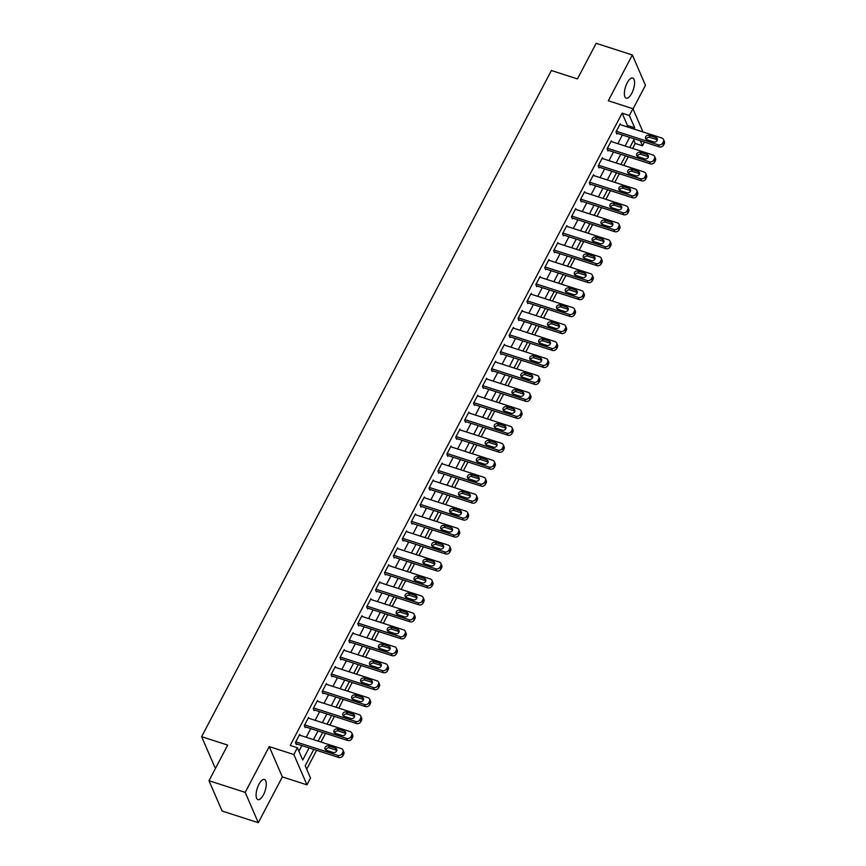 <?xml version="1.0" encoding="UTF-8"?>
<svg xmlns="http://www.w3.org/2000/svg" width="866" height="866" viewBox="0 0 866 866"><rect width="100%" height="100%" fill="white"/><g stroke="black" fill="none" stroke-linecap="round" stroke-linejoin="round"><path stroke-width="1.3" d="M263.459 794.815A10.576 4.124 107.9 0 0 264.433 779.497A10.576 4.124 107.9 0 0 258.923 784.325A10.576 4.124 107.9 0 0 257.949 799.632A10.576 4.124 107.9 0 0 263.459 794.815M631.736 93.344A10.576 4.124 107.9 0 0 632.71 78.037A10.576 4.124 107.9 0 0 627.201 82.865A10.576 4.124 107.9 0 0 626.215 98.172A10.576 4.124 107.9 0 0 631.736 93.344M313.795 749.415L305.211 765.771L310.526 778.058L306.965 784.845L293.855 754.535L297.417 747.748L302.732 760.034L309.097 747.899M282.348 776.91L269.239 746.6L245.197 792.39L208.987 780.721L222.107 811.031L258.306 822.7L282.348 776.91L306.965 784.845M215.98 767.406L214.736 767.005L201.626 736.695L551.382 70.514L577.449 78.914L596.144 43.3L632.342 54.969L608.3 100.759L632.927 108.705L642.983 131.946M633.035 108.954L645.462 85.279L632.342 54.969M644.412 142.111L642.475 145.802L640.31 140.779M632.624 148.443L635.233 143.464L642.475 145.802M306.705 769.225L316.62 750.324M320.972 742.043L325.529 733.372M329.881 725.08L334.428 716.409M338.779 708.117L343.337 699.447M347.688 691.155L352.235 682.484M356.597 674.203L361.144 665.532M365.495 657.24L370.053 648.569M374.404 640.277L378.951 631.606M383.302 623.314L387.86 614.654M392.211 606.362L396.758 597.692M401.11 589.4L405.667 580.729M410.019 572.437L414.565 563.766M418.917 555.474L423.474 546.814M427.826 538.522L432.372 529.851M436.735 521.559L441.281 512.889M445.633 504.597L450.19 495.926M454.542 487.634L459.088 478.974M463.44 470.682L467.997 462.011M472.349 453.719L476.895 445.048M481.247 436.756L485.804 428.085M490.156 419.804L494.702 411.134M499.054 402.842L503.611 394.171M507.963 385.879L512.51 377.208M516.872 368.916L521.419 360.256M525.77 351.964L530.328 343.293M534.679 335.001L539.226 326.33M543.577 318.038L548.135 309.368M552.486 301.076L557.033 292.416M561.385 284.124L565.942 275.453M570.293 267.161L574.84 258.49M579.192 250.198L583.749 241.527M588.101 233.235L592.647 224.575M597.01 216.284L601.556 207.613M605.908 199.321L610.465 190.65M614.817 182.358L619.363 173.687M623.715 165.406L628.272 156.735M245.197 792.39L258.306 822.7M635.233 143.464L633.739 140.011M626.768 126.717L627.439 125.44L622.124 113.154L290.175 745.42L297.417 747.748M298.911 751.201L301.866 745.572M306.218 737.28L310.764 728.609M315.116 720.317L319.673 711.646M324.025 703.354L328.571 694.694M332.923 686.402L337.48 677.732M341.832 669.44L346.378 660.769M350.73 652.477L355.287 643.806M359.639 635.514L364.185 626.854M368.548 618.562L373.094 609.891M377.446 601.599L382.003 592.929M386.355 584.637L390.902 575.966M395.253 567.674L399.811 559.014M404.162 550.722L408.709 542.051M413.06 533.759L417.618 525.088M421.969 516.796L426.516 508.125M430.867 499.844L435.425 491.174M439.776 482.882L444.323 474.211M448.685 465.919L453.232 457.248M457.584 448.956L462.141 440.296M466.493 432.004L471.039 423.333M475.391 415.041L479.948 406.37M484.3 398.079L488.846 389.408M493.198 381.116L497.755 372.456M502.107 364.164L506.653 355.493M511.005 347.201L515.562 338.53M519.914 330.238L524.46 321.567M528.823 313.275L533.369 304.615M537.721 296.324L542.278 287.653M546.63 279.361L551.177 270.69M555.528 262.398L560.086 253.727M564.437 245.446L568.984 236.775M573.335 228.483L577.893 219.812M582.244 211.52L586.791 202.85M591.142 194.558L595.7 185.898M600.051 177.606L604.598 168.935M608.96 160.643L613.507 151.972M617.859 143.68L622.416 135.009M620.641 124.747L620.24 123.827L615.964 131.968L616.852 134.013L617.209 133.332M611.742 141.71L611.342 140.79L607.066 148.93L607.954 150.976L608.311 150.294M602.833 158.673L602.433 157.742L598.157 165.882L599.045 167.939L599.402 167.257M593.924 175.625L593.535 174.705L589.259 182.845L590.147 184.891L590.493 184.22M585.026 192.588L584.626 191.667L580.35 199.808L581.238 201.854L581.595 201.172M576.117 209.55L575.717 208.63L571.452 216.771L572.329 218.817L572.686 218.135M567.219 226.502L566.819 225.582L562.543 233.723L563.43 235.779L563.788 235.097M558.31 243.465L557.91 242.545L553.645 250.685L554.521 252.731L554.879 252.06M549.412 260.428L549.012 259.508L544.736 267.648L545.623 269.694L545.981 269.012M540.503 277.391L540.103 276.46L535.827 284.611L536.714 286.657L537.072 285.975M531.605 294.343L531.204 293.422L526.929 301.563L527.816 303.609L528.173 302.938M522.696 311.305L522.295 310.385L518.02 318.526L518.907 320.572L519.264 319.9M513.787 328.268L513.397 327.348L509.121 335.488L510.009 337.534L510.366 336.852M504.889 345.231L504.488 344.3L500.212 352.44L501.1 354.497L501.457 353.815M495.98 362.183L495.579 361.263L491.314 369.403L492.191 371.449L492.548 370.778M487.082 379.146L486.681 378.225L482.405 386.366L483.293 388.412L483.65 387.73M478.173 396.108L477.772 395.188L473.507 403.329L474.384 405.375L474.741 404.693M469.275 413.071L468.874 412.14L464.598 420.281L465.486 422.337L465.843 421.655M460.366 430.023L459.965 429.103L455.689 437.243L456.577 439.289L456.934 438.618M451.467 446.986L451.067 446.066L446.791 454.206L447.679 456.252L448.036 455.57M442.558 463.949L442.158 463.029L437.882 471.169L438.77 473.215L439.127 472.533M433.65 480.901L433.26 479.981L428.984 488.121L429.872 490.178L430.229 489.496M424.751 497.863L424.351 496.943L420.075 505.084L420.963 507.13L421.32 506.458M415.842 514.826L415.442 513.906L411.177 522.046L412.064 524.092L412.411 523.41M406.944 531.789L406.544 530.869L402.268 539.009L403.155 541.055L403.513 540.373M398.035 548.741L397.635 547.821L393.37 555.961L394.246 558.007L394.604 557.336M389.137 565.704L388.737 564.784L384.461 572.924L385.348 574.97L385.706 574.299M380.228 582.666L379.828 581.746L375.552 589.887L376.439 591.933L376.797 591.251M371.33 599.629L370.929 598.698L366.654 606.839L367.541 608.895L367.898 608.213M362.421 616.581L362.02 615.661L357.745 623.801L358.632 625.847L358.989 625.176M353.512 633.544L353.122 632.624L348.846 640.764L349.734 642.81L350.091 642.128M344.614 650.507L344.213 649.587L339.937 657.727L340.825 659.773L341.182 659.091M335.705 667.47L335.304 666.539L331.039 674.679L331.927 676.736L332.273 676.054M326.807 684.421L326.406 683.501L322.13 691.642L323.018 693.688L323.375 693.017M317.898 701.384L317.497 700.464L313.232 708.605L314.109 710.65L314.466 709.968M309 718.347L308.599 717.427L304.323 725.567L305.211 727.613L305.568 726.931M300.091 735.299L299.69 734.379L295.414 742.519L296.302 744.576L296.659 743.894M269.239 746.6L293.855 754.535M622.124 113.154L629.365 115.481L632.927 108.705M208.987 780.721L227.693 745.096L201.626 736.695M634.345 138.863L629.798 147.534M625.447 155.826L620.89 164.486M616.538 172.778L611.991 181.449M607.64 189.741L603.082 198.411M598.731 206.703L594.184 215.374M589.833 223.666L585.275 232.326M580.924 240.618L576.377 249.289M572.015 257.581L567.468 266.252M563.117 274.544L558.559 283.214M554.208 291.496L549.661 300.166M545.309 308.458L540.752 317.129M536.4 325.421L531.854 334.092M527.502 342.384L522.945 351.055M518.593 359.336L514.047 368.007M509.695 376.299L505.138 384.969M500.786 393.261L496.24 401.932M491.877 410.224L487.331 418.884M482.979 427.176L478.422 435.847M474.07 444.139L469.524 452.81M465.172 461.102L460.615 469.773M456.263 478.064L451.716 486.724M447.365 495.016L442.807 503.687M438.456 511.979L433.909 520.65M429.558 528.942L425 537.613M420.649 545.905L416.102 554.565M411.74 562.857L407.193 571.528M402.842 579.819L398.284 588.49M393.933 596.782L389.386 605.453M385.034 613.734L380.477 622.405M376.125 630.697L371.579 639.368M367.227 647.66L362.67 656.331M358.318 664.623L353.772 673.283M349.42 681.574L344.863 690.245M340.511 698.537L335.965 707.208M331.602 715.5L327.056 724.171M322.704 732.463L318.147 741.123M634.009 129.056L634.681 127.778L629.365 115.481M313.46 739.607L318.006 730.947M322.358 722.655L326.915 713.985M331.267 705.693L335.813 697.022M340.165 688.73L344.722 680.059M349.074 671.778L353.62 663.107M357.972 654.815L362.529 646.144M366.881 637.852L371.427 629.181M375.779 620.89L380.336 612.23M384.688 603.938L389.235 595.267M393.597 586.975L398.144 578.304M402.495 570.012L407.052 561.341M411.404 553.049L415.951 544.389M420.302 536.097L424.86 527.426M429.211 519.135L433.758 510.464M438.109 502.172L442.667 493.501M447.018 485.209L451.565 476.549M455.917 468.257L460.474 459.586M464.825 451.294L469.372 442.623M473.734 434.331L478.281 425.661M482.633 417.38L487.19 408.709M491.542 400.417L496.088 391.746M500.44 383.454L504.997 374.783M509.349 366.491L513.895 357.831M518.247 349.539L522.804 340.868M527.156 332.576L531.702 323.906M536.054 315.614L540.611 306.943M544.963 298.651L549.509 289.991M553.872 281.699L558.418 273.028M562.77 264.736L567.327 256.065M571.679 247.773L576.226 239.103M580.577 230.811L585.135 222.151M589.486 213.859L594.033 205.188M598.384 196.896L602.942 188.225M607.293 179.933L611.84 171.262M616.191 162.981L620.749 154.31M625.1 146.018L629.647 137.348M627.439 125.44L634.681 127.778M619.883 124.509L661.884 138.04A3.302 2.782 -23.4 0 1 663.356 141.688L662.642 143.052A3.302 2.782 -23.4 0 1 658.322 144.828L616.321 131.286M616.451 133.093L659.21 146.874L658.322 144.828M656.027 137.586A2.641 2.23 156.6 0 1 653.743 141.927L646.794 139.686A2.641 2.23 156.6 0 1 649.078 135.345L656.027 137.586L656.915 139.632A2.641 2.23 156.6 0 1 657.424 139.87M646.285 139.448A2.641 2.23 156.6 0 1 649.965 137.391L656.915 139.632M663.486 139.448L664.374 141.494A3.302 2.782 156.6 0 1 664.244 143.734L663.529 145.098A3.302 2.782 156.6 0 1 659.21 146.874M610.985 141.461L652.975 155.003A3.302 2.782 -23.4 0 1 654.447 158.651L653.733 160.004A3.302 2.782 -23.4 0 1 649.413 161.79L607.423 148.248M607.553 150.056L650.301 163.836L649.413 161.79M647.118 154.549A2.641 2.23 156.6 0 1 644.845 158.889L637.896 156.649A2.641 2.23 156.6 0 1 640.169 152.308L647.118 154.549L648.006 156.594A2.641 2.23 156.6 0 1 648.526 156.833M637.376 156.41A2.641 2.23 156.6 0 1 641.057 154.354L648.006 156.594M654.588 156.41L655.475 158.456A3.302 2.782 156.6 0 1 655.335 160.697L654.62 162.061A3.302 2.782 156.6 0 1 650.301 163.836M602.076 158.424L644.077 171.966A3.302 2.782 -23.4 0 1 645.549 175.614L644.834 176.967A3.302 2.782 -23.4 0 1 640.515 178.753L598.514 165.211M598.644 167.008L641.392 180.799L640.515 178.753M638.22 171.5A2.641 2.23 156.6 0 1 635.936 175.841L628.987 173.601A2.641 2.23 156.6 0 1 631.271 169.26L638.22 171.5L639.108 173.557A2.641 2.23 156.6 0 1 639.617 173.795M628.467 173.362A2.641 2.23 156.6 0 1 632.158 171.316L639.108 173.557M645.679 173.362L646.566 175.408A3.302 2.782 156.6 0 1 646.426 177.66L645.722 179.013A3.302 2.782 156.6 0 1 641.392 180.799M593.178 175.387L635.168 188.929A3.302 2.782 -23.4 0 1 636.64 192.566L635.925 193.93A3.302 2.782 -23.4 0 1 631.606 195.705L589.616 182.163M589.746 183.971L632.494 197.751L631.606 195.705M629.311 188.463A2.641 2.23 156.6 0 1 627.038 192.804L620.088 190.563A2.641 2.23 156.6 0 1 622.362 186.222L629.311 188.463L630.199 190.509A2.641 2.23 156.6 0 1 630.719 190.747M619.569 190.325A2.641 2.23 156.6 0 1 623.249 188.268L630.199 190.509M636.781 190.325L637.657 192.371A3.302 2.782 156.6 0 1 637.528 194.623L636.813 195.976A3.302 2.782 156.6 0 1 632.494 197.751M584.269 192.339L626.259 205.881A3.302 2.782 -23.4 0 1 627.731 209.529L627.027 210.893A3.302 2.782 -23.4 0 1 622.697 212.668L580.707 199.126M580.837 200.934L623.585 214.714L622.697 212.668M620.413 205.426A2.641 2.23 156.6 0 1 618.129 209.767L611.18 207.526A2.641 2.23 156.6 0 1 613.464 203.185L620.413 205.426L621.301 207.472A2.641 2.23 156.6 0 1 621.81 207.71M610.66 207.288A2.641 2.23 156.6 0 1 614.34 205.231L621.301 207.472M627.872 207.288L628.759 209.334A3.302 2.782 156.6 0 1 628.619 211.575L627.904 212.939A3.302 2.782 156.6 0 1 623.585 214.714M575.37 209.301L617.361 222.843A3.302 2.782 -23.4 0 1 618.833 226.491L618.118 227.845A3.302 2.782 -23.4 0 1 613.799 229.631L571.809 216.089M571.939 217.896L614.687 231.677L613.799 229.631M611.504 222.389A2.641 2.23 156.6 0 1 609.231 226.73L602.271 224.489A2.641 2.23 156.6 0 1 604.555 220.148L611.504 222.389L612.392 224.435A2.641 2.23 156.6 0 1 612.912 224.673M601.762 224.251A2.641 2.23 156.6 0 1 605.442 222.194L612.392 224.435M618.963 224.24L619.85 226.297A3.302 2.782 156.6 0 1 619.72 228.537L619.006 229.901A3.302 2.782 156.6 0 1 614.687 231.677M566.461 226.264L608.452 239.806A3.302 2.782 -23.4 0 1 609.924 243.454L609.22 244.807A3.302 2.782 -23.4 0 1 604.89 246.583L562.9 233.051M563.03 234.848L605.778 248.639L604.89 246.583M602.606 239.341A2.641 2.23 156.6 0 1 600.322 243.682L593.372 241.441A2.641 2.23 156.6 0 1 595.646 237.1L602.606 239.341L603.483 241.387A2.641 2.23 156.6 0 1 604.003 241.636M592.853 241.203A2.641 2.23 156.6 0 1 596.533 239.146L603.483 241.387M610.065 241.203L610.952 243.249A3.302 2.782 156.6 0 1 610.811 245.5L610.097 246.853A3.302 2.782 156.6 0 1 605.778 248.639M557.552 243.227L599.553 256.758A3.302 2.782 -23.4 0 1 601.026 260.406L600.311 261.77A3.302 2.782 -23.4 0 1 595.992 263.545L553.991 250.003M554.132 251.811L596.88 265.591L595.992 263.545M593.697 256.304A2.641 2.23 156.6 0 1 591.413 260.644L584.463 258.404A2.641 2.23 156.6 0 1 586.747 254.063L593.697 256.304L594.585 258.349A2.641 2.23 156.6 0 1 595.104 258.588M583.955 258.165A2.641 2.23 156.6 0 1 587.635 256.109L594.585 258.349M601.156 258.165L602.043 260.211A3.302 2.782 156.6 0 1 601.913 262.463L601.199 263.816A3.302 2.782 156.6 0 1 596.88 265.591M548.654 260.179L590.644 273.721A3.302 2.782 -23.4 0 1 592.117 277.369L591.402 278.733A3.302 2.782 -23.4 0 1 587.083 280.508L545.093 266.966M545.223 268.774L587.971 282.554L587.083 280.508M584.788 273.266A2.641 2.23 156.6 0 1 582.515 277.607L575.565 275.366A2.641 2.23 156.6 0 1 577.838 271.026L584.788 273.266L585.676 275.312A2.641 2.23 156.6 0 1 586.195 275.55M575.046 275.128A2.641 2.23 156.6 0 1 578.726 273.071L585.676 275.312M592.257 275.128L593.145 277.174A3.302 2.782 156.6 0 1 593.004 279.415L592.29 280.779A3.302 2.782 156.6 0 1 587.971 282.554M539.745 277.142L581.746 290.684A3.302 2.782 -23.4 0 1 583.219 294.332L582.504 295.685A3.302 2.782 -23.4 0 1 578.185 297.471L536.184 283.929M536.314 285.737L579.073 299.517L578.185 297.471M575.89 290.218A2.641 2.23 156.6 0 1 573.606 294.57L566.656 292.329A2.641 2.23 156.6 0 1 568.94 287.977L575.89 290.218L576.778 292.275A2.641 2.23 156.6 0 1 577.286 292.513M566.148 292.091A2.641 2.23 156.6 0 1 569.828 290.034L576.778 292.275M583.348 292.08L584.236 294.137A3.302 2.782 156.6 0 1 584.106 296.378L583.392 297.731A3.302 2.782 156.6 0 1 579.073 299.517M530.847 294.104L572.837 307.647A3.302 2.782 -23.4 0 1 574.31 311.295L573.595 312.648A3.302 2.782 -23.4 0 1 569.276 314.423L527.286 300.892M527.416 302.689L570.164 316.48L569.276 314.423M566.981 307.181A2.641 2.23 156.6 0 1 564.708 311.522L557.758 309.281A2.641 2.23 156.6 0 1 560.031 304.94L566.981 307.181L567.869 309.227A2.641 2.23 156.6 0 1 568.388 309.465M557.239 309.043A2.641 2.23 156.6 0 1 560.919 306.986L567.869 309.227M574.45 309.043L575.338 311.089A3.302 2.782 156.6 0 1 575.197 313.34L574.483 314.694A3.302 2.782 156.6 0 1 570.164 316.48M521.938 311.067L563.939 324.598A3.302 2.782 -23.4 0 1 565.411 328.246L564.697 329.61A3.302 2.782 -23.4 0 1 560.378 331.386L518.377 317.844M518.507 319.651L561.255 333.432L560.378 331.386M558.083 324.144A2.641 2.23 156.6 0 1 555.799 328.485L548.849 326.244A2.641 2.23 156.6 0 1 551.133 321.903L558.083 324.144L558.971 326.19A2.641 2.23 156.6 0 1 559.479 326.428M548.33 326.006A2.641 2.23 156.6 0 1 552.021 323.949L558.971 326.19M565.541 326.006L566.429 328.052A3.302 2.782 156.6 0 1 566.288 330.303L565.585 331.656A3.302 2.782 156.6 0 1 561.255 333.432M513.04 328.019L555.03 341.561A3.302 2.782 -23.4 0 1 556.502 345.209L555.788 346.562A3.302 2.782 -23.4 0 1 551.469 348.349L509.479 334.806M509.609 336.614L552.356 350.394L551.469 348.349M549.174 341.107A2.641 2.23 156.6 0 1 546.901 345.447L539.951 343.207A2.641 2.23 156.6 0 1 542.224 338.866L549.174 341.107L550.062 343.153A2.641 2.23 156.6 0 1 550.581 343.391M539.431 342.968A2.641 2.23 156.6 0 1 543.112 340.912L550.062 343.153M556.643 342.968L557.52 345.014A3.302 2.782 156.6 0 1 557.39 347.255L556.676 348.619A3.302 2.782 156.6 0 1 552.356 350.394M504.131 344.982L546.132 358.524A3.302 2.782 -23.4 0 1 547.593 362.172L546.89 363.525A3.302 2.782 -23.4 0 1 542.56 365.311L500.57 351.769M500.7 353.577L543.447 367.357L542.56 365.311M540.276 358.059A2.641 2.23 156.6 0 1 537.992 362.41L531.042 360.159A2.641 2.23 156.6 0 1 533.326 355.818L540.276 358.059L541.163 360.115A2.641 2.23 156.6 0 1 541.672 360.353M530.522 359.92A2.641 2.23 156.6 0 1 534.203 357.875L541.163 360.115M547.734 359.92L548.622 361.977A3.302 2.782 156.6 0 1 548.481 364.218L547.767 365.571A3.302 2.782 156.6 0 1 543.447 367.357M495.233 361.945L537.223 375.487A3.302 2.782 -23.4 0 1 538.695 379.135L537.981 380.488A3.302 2.782 -23.4 0 1 533.662 382.263L491.671 368.732M491.801 370.529L534.549 384.32L533.662 382.263M531.367 375.021A2.641 2.23 156.6 0 1 529.094 379.362L522.133 377.121A2.641 2.23 156.6 0 1 524.417 372.781L531.367 375.021L532.254 377.067A2.641 2.23 156.6 0 1 532.774 377.305M521.624 376.883A2.641 2.23 156.6 0 1 525.305 374.826L532.254 377.067M538.836 376.883L539.713 378.929A3.302 2.782 156.6 0 1 539.583 381.181L538.869 382.534A3.302 2.782 156.6 0 1 534.549 384.32M486.324 378.907L528.314 392.439A3.302 2.782 -23.4 0 1 529.786 396.087L529.083 397.451A3.302 2.782 -23.4 0 1 524.753 399.226L482.763 385.684M482.892 387.492L525.64 401.272L524.753 399.226M522.469 391.984A2.641 2.23 156.6 0 1 520.185 396.325L513.235 394.084A2.641 2.23 156.6 0 1 515.508 389.743L522.469 391.984L523.345 394.03A2.641 2.23 156.6 0 1 523.865 394.268M512.715 393.846A2.641 2.23 156.6 0 1 516.396 391.789L523.345 394.03M529.927 393.846L530.815 395.892A3.302 2.782 156.6 0 1 530.674 398.144L529.96 399.497A3.302 2.782 156.6 0 1 525.64 401.272M477.415 395.859L519.416 409.401A3.302 2.782 -23.4 0 1 520.888 413.05L520.174 414.403A3.302 2.782 -23.4 0 1 515.855 416.189L473.854 402.647M473.994 404.454L516.742 418.235L515.855 416.189M513.56 408.947A2.641 2.23 156.6 0 1 511.276 413.288L504.326 411.047A2.641 2.23 156.6 0 1 506.61 406.706L513.56 408.947L514.447 410.993A2.641 2.23 156.6 0 1 514.967 411.231M503.817 410.809A2.641 2.23 156.6 0 1 507.498 408.752L514.447 410.993M521.018 410.809L521.906 412.855A3.302 2.782 156.6 0 1 521.776 415.095L521.061 416.459A3.302 2.782 156.6 0 1 516.742 418.235M468.517 412.822L510.507 426.364A3.302 2.782 -23.4 0 1 511.979 430.012L511.265 431.365A3.302 2.782 -23.4 0 1 506.946 433.152L464.955 419.609M465.085 421.406L507.833 435.197L506.946 433.152M504.651 425.899A2.641 2.23 156.6 0 1 502.377 430.24L495.428 427.999A2.641 2.23 156.6 0 1 497.701 423.658L504.651 425.899L505.538 427.956A2.641 2.23 156.6 0 1 506.058 428.194M494.908 427.761A2.641 2.23 156.6 0 1 498.589 425.715L505.538 427.956M512.12 427.761L513.008 429.807A3.302 2.782 156.6 0 1 512.867 432.058L512.152 433.411A3.302 2.782 156.6 0 1 507.833 435.197M459.608 429.785L501.609 443.327A3.302 2.782 -23.4 0 1 503.081 446.975L502.367 448.328A3.302 2.782 -23.4 0 1 498.047 450.103L456.046 436.561M456.176 438.369L498.935 452.149L498.047 450.103M495.753 442.862A2.641 2.23 156.6 0 1 493.468 447.202L486.519 444.962A2.641 2.23 156.6 0 1 488.803 440.621L495.753 442.862L496.64 444.908A2.641 2.23 156.6 0 1 497.149 445.146M486.01 444.723A2.641 2.23 156.6 0 1 489.691 442.667L496.64 444.908M503.211 444.723L504.099 446.769A3.302 2.782 156.6 0 1 503.969 449.021L503.254 450.374A3.302 2.782 156.6 0 1 498.935 452.149M450.71 446.748L492.7 460.279A3.302 2.782 -23.4 0 1 494.172 463.927L493.458 465.291A3.302 2.782 -23.4 0 1 489.138 467.066L447.148 453.524M447.278 455.332L490.026 469.112L489.138 467.066M486.844 459.824A2.641 2.23 156.6 0 1 484.57 464.165L477.621 461.924A2.641 2.23 156.6 0 1 479.894 457.584L486.844 459.824L487.731 461.87A2.641 2.23 156.6 0 1 488.251 462.108M477.101 461.686A2.641 2.23 156.6 0 1 480.782 459.63L487.731 461.87M494.313 461.686L495.2 463.732A3.302 2.782 156.6 0 1 495.06 465.973L494.345 467.337A3.302 2.782 156.6 0 1 490.026 469.112M441.801 463.7L483.802 477.242A3.302 2.782 -23.4 0 1 485.274 480.89L484.559 482.243A3.302 2.782 -23.4 0 1 480.24 484.029L438.239 470.487M438.369 472.295L481.117 486.075L480.24 484.029M477.945 476.787A2.641 2.23 156.6 0 1 475.661 481.128L468.712 478.887A2.641 2.23 156.6 0 1 470.996 474.546L477.945 476.787L478.833 478.833A2.641 2.23 156.6 0 1 479.342 479.071M468.192 478.649A2.641 2.23 156.6 0 1 471.883 476.592L478.833 478.833M485.404 478.638L486.291 480.695A3.302 2.782 156.6 0 1 486.151 482.936L485.447 484.3A3.302 2.782 156.6 0 1 481.117 486.075M432.903 480.662L474.893 494.205A3.302 2.782 -23.4 0 1 476.365 497.853L475.65 499.206A3.302 2.782 -23.4 0 1 471.331 500.981L429.341 487.45M429.471 489.247L472.219 503.038L471.331 500.981M469.036 493.739A2.641 2.23 156.6 0 1 466.763 498.08L459.814 495.839A2.641 2.23 156.6 0 1 462.087 491.498L469.036 493.739L469.924 495.796A2.641 2.23 156.6 0 1 470.444 496.034M459.294 495.601A2.641 2.23 156.6 0 1 462.974 493.544L469.924 495.796M476.506 495.601L477.382 497.647A3.302 2.782 156.6 0 1 477.253 499.899L476.538 501.252A3.302 2.782 156.6 0 1 472.219 503.038M423.994 497.625L465.995 511.167A3.302 2.782 -23.4 0 1 467.456 514.805L466.752 516.168A3.302 2.782 -23.4 0 1 462.433 517.944L420.432 504.402M420.562 506.209L463.31 519.99L462.433 517.944M460.138 510.702A2.641 2.23 156.6 0 1 457.854 515.043L450.905 512.802A2.641 2.23 156.6 0 1 453.189 508.461L460.138 510.702L461.026 512.748A2.641 2.23 156.6 0 1 461.535 512.986M450.385 512.564A2.641 2.23 156.6 0 1 454.065 510.507L461.026 512.748M467.597 512.564L468.484 514.61A3.302 2.782 156.6 0 1 468.344 516.861L467.64 518.214A3.302 2.782 156.6 0 1 463.31 519.99M415.095 514.577L457.086 528.119A3.302 2.782 -23.4 0 1 458.558 531.767L457.843 533.131A3.302 2.782 -23.4 0 1 453.524 534.907L411.534 521.364M411.664 523.172L454.412 536.952L453.524 534.907M451.229 527.665A2.641 2.23 156.6 0 1 448.956 532.005L441.996 529.765A2.641 2.23 156.6 0 1 444.28 525.424L451.229 527.665L452.117 529.711A2.641 2.23 156.6 0 1 452.637 529.949M441.487 529.527A2.641 2.23 156.6 0 1 445.167 527.47L452.117 529.711M458.699 529.527L459.575 531.572A3.302 2.782 156.6 0 1 459.445 533.813L458.731 535.177A3.302 2.782 156.6 0 1 454.412 536.952M406.186 531.54L448.177 545.082A3.302 2.782 -23.4 0 1 449.649 548.73L448.945 550.083A3.302 2.782 -23.4 0 1 444.615 551.869L402.625 538.327M402.755 540.135L445.503 553.915L444.615 551.869M442.331 544.627A2.641 2.23 156.6 0 1 440.047 548.968L433.097 546.727A2.641 2.23 156.6 0 1 435.382 542.376L442.331 544.627L443.208 546.673A2.641 2.23 156.6 0 1 443.728 546.911M432.578 546.489A2.641 2.23 156.6 0 1 436.258 544.433L443.208 546.673M449.79 546.478L450.677 548.535A3.302 2.782 156.6 0 1 450.536 550.776L449.822 552.129A3.302 2.782 156.6 0 1 445.503 553.915M397.278 548.503L439.279 562.045A3.302 2.782 -23.4 0 1 440.751 565.693L440.036 567.046A3.302 2.782 -23.4 0 1 435.717 568.821L393.716 555.29M393.857 557.087L436.605 570.878L435.717 568.821M433.422 561.579A2.641 2.23 156.6 0 1 431.138 565.92L424.188 563.679A2.641 2.23 156.6 0 1 426.473 559.339L433.422 561.579L434.31 563.625A2.641 2.23 156.6 0 1 434.829 563.863M423.68 563.441A2.641 2.23 156.6 0 1 427.36 561.385L434.31 563.625M440.881 563.441L441.768 565.487A3.302 2.782 156.6 0 1 441.638 567.739L440.924 569.092A3.302 2.782 156.6 0 1 436.605 570.878M388.379 565.466L430.37 578.997A3.302 2.782 -23.4 0 1 431.842 582.645L431.127 584.009A3.302 2.782 -23.4 0 1 426.808 585.784L384.818 572.242M384.948 574.05L427.696 587.83L426.808 585.784M424.524 578.542A2.641 2.23 156.6 0 1 422.24 582.883L415.29 580.642A2.641 2.23 156.6 0 1 417.564 576.301L424.524 578.542L425.401 580.588A2.641 2.23 156.6 0 1 425.92 580.826M414.771 580.404A2.641 2.23 156.6 0 1 418.451 578.347L425.401 580.588M431.982 580.404L432.87 582.45A3.302 2.782 156.6 0 1 432.729 584.702L432.015 586.055A3.302 2.782 156.6 0 1 427.696 587.83M379.47 582.417L421.471 595.96A3.302 2.782 -23.4 0 1 422.944 599.608L422.229 600.961A3.302 2.782 -23.4 0 1 417.91 602.747L375.909 589.205M376.039 591.013L418.798 604.793L417.91 602.747M415.615 595.505A2.641 2.23 156.6 0 1 413.331 599.846L406.381 597.605A2.641 2.23 156.6 0 1 408.665 593.264L415.615 595.505L416.503 597.551A2.641 2.23 156.6 0 1 417.011 597.789M405.873 597.367A2.641 2.23 156.6 0 1 409.553 595.31L416.503 597.551M423.073 597.367L423.961 599.413A3.302 2.782 156.6 0 1 423.831 601.654L423.117 603.017A3.302 2.782 156.6 0 1 418.798 604.793M370.572 599.38L412.562 612.922A3.302 2.782 -23.4 0 1 414.035 616.57L413.32 617.923A3.302 2.782 -23.4 0 1 409.001 619.71L367.011 606.168M367.141 607.975L409.889 621.756L409.001 619.71M406.706 612.457A2.641 2.23 156.6 0 1 404.433 616.808L397.483 614.557A2.641 2.23 156.6 0 1 399.756 610.216L406.706 612.457L407.594 614.514A2.641 2.23 156.6 0 1 408.113 614.752M396.964 614.319A2.641 2.23 156.6 0 1 400.644 612.273L407.594 614.514M414.175 614.319L415.063 616.375A3.302 2.782 156.6 0 1 414.922 618.616L414.208 619.969A3.302 2.782 156.6 0 1 409.889 621.756M361.663 616.343L403.664 629.885A3.302 2.782 -23.4 0 1 405.136 633.533L404.422 634.886A3.302 2.782 -23.4 0 1 400.103 636.662L358.102 623.13M358.232 624.927L400.98 638.718L400.103 636.662M397.808 629.42A2.641 2.23 156.6 0 1 395.524 633.76L388.574 631.52A2.641 2.23 156.6 0 1 390.858 627.179L397.808 629.42L398.696 631.466A2.641 2.23 156.6 0 1 399.204 631.704M388.055 631.282A2.641 2.23 156.6 0 1 391.746 629.225L398.696 631.466M405.266 631.282L406.154 633.327A3.302 2.782 156.6 0 1 406.013 635.579L405.31 636.932A3.302 2.782 156.6 0 1 400.98 638.718M352.765 633.306L394.755 646.837A3.302 2.782 -23.4 0 1 396.227 650.485L395.513 651.849A3.302 2.782 -23.4 0 1 391.194 653.624L349.204 640.082M349.334 641.89L392.082 655.67L391.194 653.624M388.899 646.382A2.641 2.23 156.6 0 1 386.626 650.723L379.676 648.482A2.641 2.23 156.6 0 1 381.949 644.142L388.899 646.382L389.787 648.428A2.641 2.23 156.6 0 1 390.306 648.666M379.156 648.244A2.641 2.23 156.6 0 1 382.837 646.188L389.787 648.428M396.368 648.244L397.256 650.29A3.302 2.782 156.6 0 1 397.115 652.542L396.401 653.895A3.302 2.782 156.6 0 1 392.082 655.67M343.856 650.258L385.857 663.8A3.302 2.782 -23.4 0 1 387.319 667.448L386.615 668.801A3.302 2.782 -23.4 0 1 382.296 670.587L340.295 657.045M340.425 658.853L383.173 672.633L382.296 670.587M380.001 663.345A2.641 2.23 156.6 0 1 377.717 667.686L370.767 665.445A2.641 2.23 156.6 0 1 373.051 661.104L380.001 663.345L380.888 665.391A2.641 2.23 156.6 0 1 381.397 665.629M370.247 665.207A2.641 2.23 156.6 0 1 373.928 663.15L380.888 665.391M387.459 665.207L388.347 667.253A3.302 2.782 156.6 0 1 388.206 669.494L387.503 670.858A3.302 2.782 156.6 0 1 383.173 672.633M334.958 667.221L376.948 680.763A3.302 2.782 -23.4 0 1 378.42 684.411L377.706 685.764A3.302 2.782 -23.4 0 1 373.387 687.55L331.397 674.008M331.526 675.805L374.274 689.596L373.387 687.55M371.092 680.297A2.641 2.23 156.6 0 1 368.819 684.638L361.869 682.397A2.641 2.23 156.6 0 1 364.142 678.056L371.092 680.297L371.979 682.354A2.641 2.23 156.6 0 1 372.499 682.592M361.349 682.159A2.641 2.23 156.6 0 1 365.03 680.113L371.979 682.354M378.561 682.159L379.438 684.205A3.302 2.782 156.6 0 1 379.308 686.457L378.594 687.81A3.302 2.782 156.6 0 1 374.274 689.596M326.049 684.183L368.039 697.725A3.302 2.782 -23.4 0 1 369.511 701.373L368.808 702.727A3.302 2.782 -23.4 0 1 364.478 704.502L322.488 690.96M322.617 692.768L365.365 706.548L364.478 704.502M362.194 697.26A2.641 2.23 156.6 0 1 359.91 701.601L352.96 699.36A2.641 2.23 156.6 0 1 355.244 695.019L362.194 697.26L363.07 699.306A2.641 2.23 156.6 0 1 363.59 699.544M352.44 699.122A2.641 2.23 156.6 0 1 356.121 697.065L363.07 699.306M369.652 699.122L370.54 701.168A3.302 2.782 156.6 0 1 370.399 703.419L369.685 704.772A3.302 2.782 156.6 0 1 365.365 706.548M317.14 701.146L359.141 714.677A3.302 2.782 -23.4 0 1 360.613 718.325L359.899 719.689A3.302 2.782 -23.4 0 1 355.58 721.465L313.579 707.923M313.719 709.73L356.467 723.511L355.58 721.465M353.285 714.223A2.641 2.23 156.6 0 1 351.011 718.563L344.051 716.323A2.641 2.23 156.6 0 1 346.335 711.982L353.285 714.223L354.172 716.269A2.641 2.23 156.6 0 1 354.692 716.507M343.542 716.085A2.641 2.23 156.6 0 1 347.223 714.028L354.172 716.269M360.743 716.085L361.631 718.13A3.302 2.782 156.6 0 1 361.501 720.371L360.786 721.735A3.302 2.782 156.6 0 1 356.467 723.511M308.242 718.098L350.232 731.64A3.302 2.782 -23.4 0 1 351.704 735.288L350.99 736.641A3.302 2.782 -23.4 0 1 346.671 738.427L304.68 724.885M304.81 726.693L347.558 740.473L346.671 738.427M344.387 731.185A2.641 2.23 156.6 0 1 342.102 735.526L335.153 733.285A2.641 2.23 156.6 0 1 337.426 728.945L344.387 731.185L345.263 733.231A2.641 2.23 156.6 0 1 345.783 733.47M334.633 733.047A2.641 2.23 156.6 0 1 338.314 730.991L345.263 733.231M351.845 733.047L352.733 735.093A3.302 2.782 156.6 0 1 352.592 737.334L351.877 738.698A3.302 2.782 156.6 0 1 347.558 740.473M299.333 735.061L341.334 748.603A3.302 2.782 -23.4 0 1 342.806 752.251L342.092 753.604A3.302 2.782 -23.4 0 1 337.772 755.379L295.771 741.848M295.901 743.645L338.66 757.436L337.772 755.379M335.478 748.137A2.641 2.23 156.6 0 1 333.194 752.478L326.244 750.237A2.641 2.23 156.6 0 1 328.528 745.897L335.478 748.137L336.365 750.194A2.641 2.23 156.6 0 1 336.885 750.432M325.735 749.999A2.641 2.23 156.6 0 1 329.416 747.943L336.365 750.194M342.936 749.999L343.824 752.045A3.302 2.782 156.6 0 1 343.694 754.297L342.979 755.65A3.302 2.782 156.6 0 1 338.66 757.436M664.244 143.734L663.356 141.688M663.529 145.098L662.642 143.052M649.078 135.345L649.965 137.391M655.335 160.697L654.447 158.651M654.62 162.061L653.733 160.004M640.169 152.308L641.057 154.354M646.426 177.66L645.549 175.614M645.722 179.013L644.834 176.967M631.271 169.26L632.158 171.316M637.528 194.623L636.64 192.566M636.813 195.976L635.925 193.93M622.362 186.222L623.249 188.268M628.619 211.575L627.731 209.529M627.904 212.939L627.027 210.893M613.464 203.185L614.34 205.231M619.72 228.537L618.833 226.491M619.006 229.901L618.118 227.845M604.555 220.148L605.442 222.194M610.811 245.5L609.924 243.454M610.097 246.853L609.22 244.807M595.646 237.1L596.533 239.146M601.913 262.463L601.026 260.406M601.199 263.816L600.311 261.77M586.747 254.063L587.635 256.109M593.004 279.415L592.117 277.369M592.29 280.779L591.402 278.733M577.838 271.026L578.726 273.071M584.106 296.378L583.219 294.332M583.392 297.731L582.504 295.685M568.94 287.977L569.828 290.034M575.197 313.34L574.31 311.295M574.483 314.694L573.595 312.648M560.031 304.94L560.919 306.986M566.288 330.303L565.411 328.246M565.585 331.656L564.697 329.61M551.133 321.903L552.021 323.949M557.39 347.255L556.502 345.209M556.676 348.619L555.788 346.562M542.224 338.866L543.112 340.912M548.481 364.218L547.593 362.172M547.767 365.571L546.89 363.525M533.326 355.818L534.203 357.875M539.583 381.181L538.695 379.135M538.869 382.534L537.981 380.488M524.417 372.781L525.305 374.826M530.674 398.144L529.786 396.087M529.96 399.497L529.083 397.451M515.508 389.743L516.396 391.789M521.776 415.095L520.888 413.05M521.061 416.459L520.174 414.403M506.61 406.706L507.498 408.752M512.867 432.058L511.979 430.012M512.152 433.411L511.265 431.365M497.701 423.658L498.589 425.715M503.969 449.021L503.081 446.975M503.254 450.374L502.367 448.328M488.803 440.621L489.691 442.667M495.06 465.973L494.172 463.927M494.345 467.337L493.458 465.291M479.894 457.584L480.782 459.63M486.151 482.936L485.274 480.89M485.447 484.3L484.559 482.243M470.996 474.546L471.883 476.592M477.253 499.899L476.365 497.853M476.538 501.252L475.65 499.206M462.087 491.498L462.974 493.544M468.344 516.861L467.456 514.805M467.64 518.214L466.752 516.168M453.189 508.461L454.065 510.507M459.445 533.813L458.558 531.767M458.731 535.177L457.843 533.131M444.28 525.424L445.167 527.47M450.536 550.776L449.649 548.73M449.822 552.129L448.945 550.083M435.382 542.376L436.258 544.433M441.638 567.739L440.751 565.693M440.924 569.092L440.036 567.046M426.473 559.339L427.36 561.385M432.729 584.702L431.842 582.645M432.015 586.055L431.127 584.009M417.564 576.301L418.451 578.347M423.831 601.654L422.944 599.608M423.117 603.017L422.229 600.961M408.665 593.264L409.553 595.31M414.922 618.616L414.035 616.57M414.208 619.969L413.32 617.923M399.756 610.216L400.644 612.273M406.013 635.579L405.136 633.533M405.31 636.932L404.422 634.886M390.858 627.179L391.746 629.225M397.115 652.542L396.227 650.485M396.401 653.895L395.513 651.849M381.949 644.142L382.837 646.188M388.206 669.494L387.319 667.448M387.503 670.858L386.615 668.801M373.051 661.104L373.928 663.15M379.308 686.457L378.42 684.411M378.594 687.81L377.706 685.764M364.142 678.056L365.03 680.113M370.399 703.419L369.511 701.373M369.685 704.772L368.808 702.727M355.244 695.019L356.121 697.065M361.501 720.371L360.613 718.325M360.786 721.735L359.899 719.689M346.335 711.982L347.223 714.028M352.592 737.334L351.704 735.288M351.877 738.698L350.99 736.641M337.426 728.945L338.314 730.991M343.694 754.297L342.806 752.251M342.979 755.65L342.092 753.604M328.528 745.897L329.416 747.943"/></g></svg>
